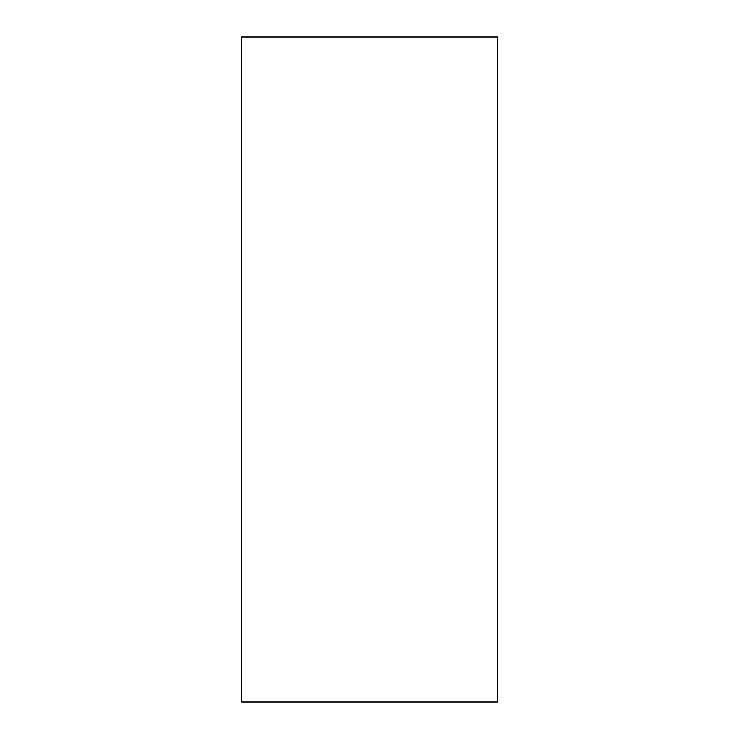 <?xml version="1.0" encoding="UTF-8"?>
<svg xmlns="http://www.w3.org/2000/svg" width="739" height="739" viewBox="0 0 739 739"><rect width="100%" height="100%" fill="white"/><g stroke="black" fill="none" stroke-linecap="round" stroke-linejoin="round"><path stroke-width="1.11" d="M497.541 369.5L497.541 702.05L241.459 702.05L241.459 36.95L497.541 36.95L497.541 369.5"/></g></svg>
